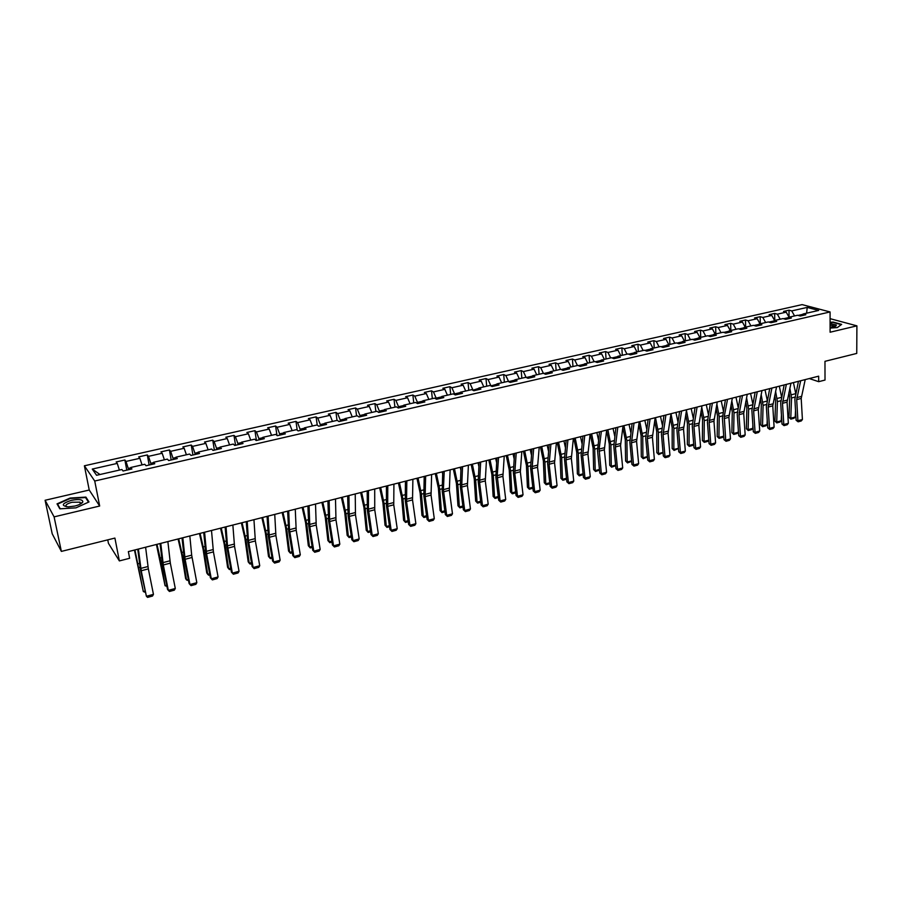 <?xml version="1.0" encoding="UTF-8"?>
<svg xmlns="http://www.w3.org/2000/svg" width="902" height="902" viewBox="0 0 902 902"><rect width="100%" height="100%" fill="white"/><g stroke="black" fill="none" stroke-linecap="round" stroke-linejoin="round"><path stroke-width="1.35" d="M107.755 539.858L108.443 543.342L119.368 560.92L129.64 558.282L128.355 551.607L818.666 376.179L818.689 381.681L825.014 380.058L824.969 361.33L856.742 353.426L856.9 325.847L830.088 318.665M45.1 500.272L52.203 533.77L61.37 551.404L54.097 516.869L99.671 506.022L94.733 481.025L84.393 465.793L89.23 490.023L45.1 500.272L54.097 516.869M94.733 481.025L830.077 311.945L802.092 304.617L84.393 465.793M417.558 403.6L424.887 401.92L422.914 400.781L434.55 398.132L436.557 399.248L443.795 397.59L441.777 396.474L453.255 393.858L455.318 394.963L462.467 393.317L460.392 392.223L471.735 389.641L473.832 390.724L480.89 389.1L478.782 388.029L489.978 385.47L492.12 386.541L499.088 384.94L496.934 383.88L507.995 381.366L510.171 382.403L517.06 380.824L514.862 379.798L525.776 377.295L528.008 378.321L534.796 376.765L532.563 375.751L543.342 373.293L545.609 374.296L552.328 372.763L550.051 371.759L560.706 369.324L563.006 370.316L569.636 368.794L567.313 367.813L577.844 365.411L580.178 366.381L586.728 364.882L584.383 363.923L594.779 361.544L597.147 362.503L603.618 361.014L601.228 360.078L611.5 357.733L613.912 358.669L620.305 357.203L617.881 356.267L628.029 353.956L630.475 354.869L636.789 353.426L634.332 352.513L644.355 350.224L646.835 351.126L653.071 349.705L650.59 348.803L660.489 346.548L663.004 347.428L669.171 346.018L666.646 345.139L676.444 342.907L678.981 343.775L685.069 342.377L682.521 341.52L692.195 339.31L694.765 340.155L700.786 338.78L698.204 337.934L707.777 335.747L710.37 336.593L716.323 335.228L713.719 334.394L723.167 332.24L725.794 333.063L731.68 331.71L729.042 330.899L738.377 328.756L741.038 329.568L746.856 328.238L744.184 327.437L753.429 325.329L756.113 326.118L761.863 324.81L759.168 324.021L768.301 321.935L771.007 322.713L776.69 321.416L773.972 320.638L783.004 318.575L785.732 319.342L791.358 318.056L788.607 317.29L797.537 315.26L800.299 316.016L805.847 314.742L803.084 313.986L818.666 310.435L807.2 307.413L791.719 310.908L789.024 310.187L783.522 311.427L786.206 312.16L777.344 314.167L774.671 313.422L769.113 314.674L771.774 315.418L762.81 317.448L760.161 316.692L754.546 317.966L757.173 318.722L748.108 320.774L745.492 320.007L739.809 321.292L742.414 322.059L733.247 324.134L730.654 323.356L724.904 324.652L727.474 325.442L718.206 327.527L715.647 326.738L709.829 328.046L712.377 328.847L702.996 330.966L700.459 330.166L694.574 331.485L697.099 332.308L687.617 334.45L685.103 333.627L679.15 334.969L681.653 335.803L672.046 337.968L669.577 337.134L663.545 338.487L666.014 339.332L656.306 341.531L653.86 340.674L647.76 342.05L650.195 342.907L640.375 345.128L637.962 344.26L631.795 345.658L634.196 346.526L624.252 348.781L621.873 347.89L615.626 349.3L618.005 350.19L607.937 352.468L605.592 351.566L599.278 352.986L601.611 353.888L591.43 356.2L589.119 355.275L582.726 356.718L585.037 357.643L574.732 359.977L572.443 359.041L565.982 360.496L568.249 361.443L557.819 363.799L555.576 362.841L549.036 364.318L551.269 365.276L540.704 367.666L538.494 366.697L531.876 368.196L534.063 369.166L523.385 371.579L521.209 370.598L514.512 372.109L516.666 373.101L505.842 375.548L503.711 374.544L496.923 376.078L499.043 377.081L488.083 379.562L485.998 378.536L479.12 380.092L481.194 381.118L470.111 383.632L468.059 382.583L461.102 384.151L463.132 385.199L451.902 387.747L449.895 386.687L442.848 388.277L444.844 389.337L433.467 391.908L431.506 390.837L424.368 392.438L426.319 393.531L414.796 396.136L412.879 395.031L405.652 396.666L407.557 397.771L395.888 400.409L394.016 399.293L386.699 400.939L388.548 402.067L376.743 404.739L374.916 403.6L367.497 405.269L369.301 406.419L357.339 409.125L355.568 407.963L348.048 409.655L349.807 410.827L337.675 413.567L335.961 412.383L328.351 414.097L330.053 415.292L317.763 418.077L316.095 416.871L308.383 418.607L310.04 419.825L297.592 422.632L295.969 421.403L288.166 423.162L289.756 424.402L277.139 427.255L275.584 426.003L267.668 427.796L269.202 429.048L256.416 431.945L254.916 430.671L246.889 432.475L248.377 433.761L235.411 436.692L233.968 435.395L225.838 437.222L227.259 438.53L214.124 441.506L212.748 440.176L204.506 442.036L205.859 443.367L192.554 446.377L191.224 445.036L182.869 446.918L184.166 448.271L170.67 451.327L169.418 449.951L160.951 451.868L162.18 453.255L148.492 456.344L147.297 454.946L138.716 456.874L139.878 458.295L125.998 461.429L124.882 459.997L116.166 461.959L117.26 463.402L92.263 469.063L96.57 475.286L121.905 469.502L123.044 471.002L131.917 468.961L130.756 467.484L144.805 464.271L146.011 465.736L154.761 463.741L153.532 462.286L167.389 459.118L168.663 460.55L177.288 458.577L175.991 457.156L189.657 454.033L190.999 455.442L199.511 453.492L198.147 452.105L211.62 449.027L213.03 450.402L221.418 448.486L219.987 447.11L233.28 444.077L234.745 445.43L243.021 443.536L241.533 442.194L254.646 439.206L256.168 440.526L264.331 438.665L262.775 437.346L275.719 434.392L277.309 435.689L285.359 433.851L283.747 432.554L296.499 429.645L298.156 430.919L306.094 429.104L304.425 427.83L317.019 424.966L318.722 426.218L326.558 424.425L324.833 423.173L337.258 420.343L339.017 421.572L346.751 419.802L344.97 418.584L357.226 415.777L359.041 416.995L366.674 415.247L364.836 414.041L376.935 411.278L378.795 412.462L386.327 410.748L384.444 409.564L396.395 406.836L398.301 408.008L405.742 406.306L403.803 405.145L415.596 402.461L417.558 403.6L417.468 402.371L422.745 401.164M128.501 469.75L128.253 468.431L130.734 467.867M130.643 469.254L130.756 467.484M125.998 461.429L128.253 468.431M139.878 458.295L142.042 464.902M151.017 464.598L150.781 463.29L153.498 462.67M153.374 464.056L153.532 462.286M148.492 456.344L150.781 463.29M162.18 453.255L164.378 459.806M173.229 459.513L173.004 458.216L175.946 457.539M175.777 458.926L175.991 457.156M170.67 451.327L173.004 458.216M184.166 448.271L186.398 454.777M195.125 454.495L194.911 453.21L198.079 452.488M197.876 453.875L198.147 452.105M192.554 446.377L194.911 453.21M205.859 443.367L208.125 449.816M216.728 449.557L216.525 448.271L219.919 447.493M219.671 448.88L219.987 447.11M214.124 441.506L216.525 448.271M227.259 438.53L229.559 444.934M238.038 444.675L237.846 443.401L241.454 442.578M241.161 443.964L241.533 442.194M235.411 436.692L237.846 443.401M248.377 433.761L250.7 440.097M259.066 439.872L258.874 438.597L262.696 437.729M262.369 439.116L262.775 437.346M256.416 431.945L258.874 438.597M269.202 429.048L271.547 435.339M279.812 435.125L279.62 433.862L283.645 432.937M283.284 434.324L283.747 432.554M277.139 427.255L279.62 433.862M289.756 424.402L292.135 430.637M300.276 430.434L300.095 429.183L304.312 428.224M303.929 429.6L304.425 427.83M297.592 422.632L300.095 429.183M310.04 419.825L312.442 426.003M320.469 425.812L320.3 424.571L324.709 423.557M324.292 424.943L324.833 423.173M317.763 418.077L320.3 424.571M330.053 415.292L332.477 421.426M340.404 421.257L340.246 420.016L344.846 418.968M344.384 420.343L344.97 418.584M337.675 413.567L340.246 420.016M349.807 410.827L352.254 416.916M360.078 416.747L359.932 415.518L364.701 414.424M364.216 415.811L364.836 414.041M357.339 409.125L359.932 415.518M369.301 406.419L371.782 412.462M379.505 412.304L379.359 411.075L384.308 409.948M383.79 411.323L384.444 409.564M376.743 404.739L379.359 411.075M388.548 402.067L391.051 408.054M398.673 407.918L398.526 406.701L403.656 405.528M403.104 406.903L403.803 405.145M395.888 400.409L398.526 406.701M407.557 397.771L410.072 403.713M422.17 402.54L422.914 400.781M414.796 396.136L417.468 402.371M426.319 393.531L428.856 399.428M436.252 399.079L436.151 398.109L441.608 396.857M440.999 398.233L441.777 396.474M433.467 391.908L436.151 398.109M444.844 389.337L447.403 395.189M454.687 394.625L454.608 393.892L460.212 392.607M459.58 393.982L460.392 392.223M451.902 387.747L454.608 393.892M463.132 385.199L465.714 391.017M472.885 390.228L478.59 388.412M477.936 389.777L478.782 388.029M470.111 383.632L472.84 389.732M481.194 381.118L483.799 386.879M490.857 385.909L496.743 384.263M496.055 385.639L496.934 383.88M488.083 379.562L490.835 385.616M499.043 377.081L501.659 382.809M508.615 381.659L514.659 380.17M513.948 381.535L514.862 379.798M505.842 375.548L508.604 381.557M516.666 373.101L519.304 378.784M532.36 376.134L526.261 377.521M531.616 377.498L532.563 375.751M523.385 371.579L526.125 377.464M534.063 369.166L536.724 374.804M549.837 372.143L543.838 373.507M549.07 373.507L550.051 371.759M540.704 367.666L543.376 373.304M551.269 365.276L553.929 370.869M567.099 368.196L561.202 369.538M566.309 369.561L567.313 367.813M557.819 363.799L560.503 369.369M568.249 361.443L570.932 366.99M584.158 364.295L578.351 365.626M583.346 365.66L584.383 363.923M574.732 359.977L577.427 365.513M585.037 357.643L587.732 363.156M601.003 360.45L595.286 361.758M600.168 361.803L601.228 360.078M591.43 356.2L594.147 361.691M601.611 353.888L604.329 359.368M617.644 356.651L612.03 357.936M616.788 358.004L617.881 356.267M607.937 352.468L610.665 357.925M618.005 350.19L620.734 355.625M634.083 352.896L628.559 354.159M633.215 354.249L634.332 352.513M624.252 348.781L626.991 354.193M634.196 346.526L636.936 351.927M650.342 349.187L644.896 350.427M649.44 350.528L650.59 348.803M640.375 345.128L643.126 350.506M650.195 342.907L652.958 348.262M666.398 345.511L661.042 346.74M665.484 346.864L666.646 345.139M656.306 341.531L659.069 346.875M666.014 339.332L668.788 344.654M682.262 341.892L676.996 343.098M681.326 343.234L682.521 341.52M672.046 337.968L674.82 343.267M681.653 335.803L684.426 341.08M697.945 338.306L692.759 339.49M696.987 339.648L698.204 337.934M687.617 334.45L690.402 339.716M697.099 332.308L699.896 337.551M713.448 334.766L708.341 335.939M712.479 336.108L713.719 334.394M702.996 330.966L705.792 336.198M712.377 328.847L715.185 334.056M728.76 331.271L723.742 332.421M727.779 332.613L729.042 330.899M718.206 327.527L721.014 332.725M727.474 325.442L730.293 330.606M743.913 327.809L738.963 328.937M742.898 329.14L744.184 327.437M733.247 324.134L736.066 329.286M742.414 322.059L745.232 327.2M758.875 324.393L754.004 325.498M757.86 325.723L759.168 324.021M748.108 320.774L750.938 325.893M757.173 318.722L760.014 323.829M773.679 321.011L768.887 322.104M772.642 322.341L773.972 320.638M762.81 317.448L765.651 322.533M771.774 315.418L774.615 320.492M788.314 317.662L783.59 318.744M787.266 318.992L788.607 317.29M777.344 314.167L780.196 319.218M786.206 312.16L789.058 317.188L789.024 310.187M802.78 314.358L798.135 315.418M801.709 315.689L803.084 313.986M791.719 310.908L794.572 315.937M807.2 307.413L806.625 313.186M119.368 560.92L114.904 538.077L61.37 551.404M830.077 311.945L830.099 332.229L856.9 325.847M809.308 378.558L818.689 381.681M92.263 469.063L99.987 474.508M117.26 463.402L119.391 470.077M774.671 313.422L774.784 320.447M760.161 316.692L760.296 323.762M745.492 320.007L745.65 327.099M730.654 323.356L730.846 330.482M715.647 326.738L715.861 333.898M700.459 330.166L700.707 337.359M685.103 333.627L685.385 340.866M669.577 337.134L669.882 344.406M653.86 340.674L654.198 347.98M637.962 344.26L638.323 351.6M621.873 347.89L622.279 355.275M605.592 351.566L606.031 358.973M589.119 355.275L589.592 362.728M572.443 359.041L572.95 366.528M555.576 362.841L556.117 370.372M538.494 366.697L539.08 374.262M521.209 370.598L521.83 378.197M503.711 374.544L504.365 382.189M485.998 378.536L486.697 386.225M468.059 382.583L468.792 390.307M449.895 386.687L450.673 394.445M431.506 390.837L432.329 398.639M412.879 395.031L413.747 402.878M394.016 399.293L394.929 407.174M374.916 403.6L375.863 411.526M355.568 407.963L356.561 415.935M335.961 412.383L337.01 420.4M316.095 416.871L317.222 425.113M295.969 421.403L297.22 430.198M275.584 426.003L276.97 435.418M254.916 430.671L256.416 440.469M233.968 435.395L235.535 445.25M212.748 440.176L214.372 450.098M191.224 445.036L192.927 455.003M169.418 449.951L171.188 459.975M147.297 454.946L149.146 465.026M124.882 459.997L126.787 470.134M830.099 328.069L837.327 327.584L841.656 324.382L833.177 322.082L830.088 322.285M99.671 506.022L89.23 490.023M59.825 508.829L75.96 507.86L88.994 501.94L85.915 497.103L70.085 498.051L57.029 503.868L59.825 508.829M81.868 503.09L81.248 503.124M86.209 498.547L85.915 497.103M805.215 379.595L801.202 398.436L802.408 419.52L797.909 420.727L798.123 421.809L796.094 420.231L794.865 399.146L798.439 381.32M796.094 420.231L797.909 420.727L796.692 399.609L800.66 380.757M802.408 419.52L801.269 420.963L798.123 421.809M788.957 392.246L789.735 397.117L788.968 417.344L790.772 418.212L791.55 397.962L789.859 388.187M795.711 393.373L793.433 382.595M795.248 417.017L793.974 418.28L790.851 419.126L790.772 418.212L795.248 417.017L795.508 410.297M790.851 419.126L788.968 417.344M830.099 327.336L836.064 325.904L836.301 324.957L830.088 323.559M834.474 326.637L834.384 325.983L830.088 325.024M830.088 322.6L833.042 322.397L841.262 324.63L837.259 327.584M74.776 506.056C79.162 504.94 81.845 503.587 82.815 501.986C82.86 499.482 79.038 498.93 71.348 500.339C61.787 503.564 60.761 505.74 68.27 506.868L74.776 506.056M80.233 504.128L80.064 502.166L72.013 502.256C66.703 503.778 64.876 505.255 66.534 506.71L66.782 506.811M57.829 505.278L57.581 504.105L70.232 498.479L85.566 497.554L88.497 502.166M60.231 508.796L57.581 504.105M790.964 383.226L787.063 402.123L788.337 423.309L783.793 424.526L784.018 425.62L781.989 424.019L780.692 402.844L784.154 384.951M781.989 424.019L783.793 424.526L782.496 403.318L786.364 384.387M788.337 423.309L787.198 424.752L784.018 425.62M776.554 386.89L772.766 405.855L774.108 427.142L769.519 428.382L769.756 429.465L767.726 427.864L766.362 406.577L769.722 388.627M767.726 427.864L769.519 428.382L768.154 407.061L771.898 388.063M774.108 427.142L772.969 428.597L769.756 429.465M774.717 395.414L775.607 400.781L774.931 421.087L776.712 421.978L777.411 401.638L775.596 391.333M781.56 396.801L779.305 386.18M781.233 420.76L779.971 422.035L776.814 422.891L776.712 421.978L781.233 420.76L781.436 415.067M776.814 422.891L774.931 421.087M760.307 398.583L761.322 404.491L760.736 424.887L762.506 425.778L763.103 405.359L761.164 394.501M767.252 400.262L765.02 389.811M767.072 424.56L765.809 425.834L762.618 426.691L762.506 425.778L767.072 424.56L767.219 419.926M762.618 426.691L760.736 424.887M761.976 390.589L758.311 409.632L759.721 431.021L755.075 432.272L755.346 433.355L753.305 431.742L751.873 410.354L755.121 392.336M753.305 431.742L755.075 432.272L753.644 410.85L757.274 391.784M759.721 431.021L758.593 432.475L755.346 433.355M747.239 394.332L743.699 413.443L745.176 434.933L740.486 436.196L740.767 437.29L738.727 435.666L737.216 414.176L740.35 396.079M738.727 435.666L740.486 436.196L738.975 414.683L742.481 395.55M745.176 434.933L744.049 436.399L740.767 437.29M732.334 398.12L728.906 417.31L730.473 438.902L725.715 440.176L726.02 441.27L723.99 439.624L722.401 418.043L725.411 399.879M723.99 439.624L725.715 440.176L724.238 416.521L727.519 399.349M730.473 438.902L729.346 440.368L726.02 441.27M745.74 401.773L746.879 408.234L746.382 428.721L748.13 429.623L748.649 409.113L746.563 397.669M752.787 403.746L750.588 393.486M752.753 428.394L751.501 429.668L748.265 430.536L748.13 429.623L752.753 428.394L752.843 424.898M748.265 430.536L746.382 428.721M731.003 404.975L732.277 412.022L731.872 432.599L733.608 433.512L734.025 412.913L731.804 400.849M738.14 407.253L735.987 397.196M738.276 432.261L737.024 433.558L733.754 434.426L733.608 433.512L738.276 432.261L738.332 429.972M733.754 434.426L731.872 432.599M716.098 408.178L717.507 415.856L717.191 436.523L718.917 437.447L719.232 416.758L716.864 404.04M723.348 410.793L721.228 400.95M723.641 436.185L722.389 437.481L719.086 438.361L718.917 437.447L723.641 436.185L723.652 435.159M719.086 438.361L717.191 436.523M717.248 401.954L713.956 421.211L715.59 442.905L710.787 444.201L711.114 445.295L709.073 443.637L707.405 421.956L710.314 403.724M709.073 443.637L710.787 444.201L709.13 422.474L712.377 403.194M715.59 442.905L714.474 444.382L711.114 445.295M701.012 411.391L702.568 419.734L702.354 440.48L704.056 441.428L704.282 420.648L701.745 407.23M708.363 414.356L706.289 404.739M704.248 442.341L704.056 441.428L708.814 440.153L707.596 441.439L704.248 442.341L702.354 440.48M701.993 405.832L698.836 425.158L700.55 446.964L695.69 448.271L696.028 449.365L693.999 447.696L692.251 425.902L695.025 407.603M693.999 447.696L695.69 448.271L693.954 426.432L697.077 407.084M700.55 446.964L699.433 448.441L696.028 449.365M685.745 414.604L687.459 423.647L687.347 444.494L689.038 445.453L689.162 424.571L686.456 410.433M693.221 417.942L691.191 408.572M693.728 444.303L692.623 445.453L689.241 446.366L687.347 444.494M689.241 446.366L689.038 445.453L693.717 444.19M686.569 409.756L683.536 429.149L685.34 451.056L680.424 452.387L680.784 453.48L678.744 451.801L676.917 429.904L679.578 411.526M678.744 451.801L680.424 452.387L678.597 430.446L681.585 411.019M685.34 451.056L684.212 452.545L680.784 453.48M670.287 417.829L672.182 427.616L672.17 448.542L673.839 449.512L673.862 428.551L670.987 413.714L668.066 433.197L669.949 455.206L664.977 456.547L665.349 457.641L664.695 457.404L663.32 455.95L661.414 433.941L663.94 415.506M677.898 421.561L675.925 412.462M678.473 448.474L674.076 450.425L672.17 448.542M674.076 450.425L673.839 449.512L678.451 448.283M663.32 455.95L664.977 456.547L663.071 434.493L665.913 414.999M669.949 455.206L668.833 456.705L665.349 457.641M654.66 421.042L656.735 431.618L656.825 452.646L658.471 453.627L658.392 432.577L655.483 417.649M662.395 425.203L660.478 416.386M663.038 452.703L658.719 454.54L656.825 452.646M658.719 454.54L658.471 453.627L663.015 452.409M655.168 417.727L652.417 437.278L654.378 459.4L649.35 460.753L649.744 461.847L647.715 460.144L645.719 438.034L648.121 419.52M647.715 460.144L649.35 460.753L647.365 438.597L650.071 419.024M654.378 459.4L653.262 460.899L649.744 461.847M638.83 424.244L641.108 435.677L641.299 456.795L642.923 457.788L642.743 436.636L639.8 421.64M646.7 428.867L644.851 420.355M647.433 456.987L643.205 458.701L641.299 456.795M643.205 458.701L642.923 457.788L647.399 456.592M639.191 421.798L636.575 441.416L638.627 463.639L633.542 465.015L633.959 466.108L631.93 464.395L629.855 442.172L632.11 423.59M631.93 464.395L633.542 465.015L631.468 442.747L634.027 423.106M638.627 463.639L637.522 465.15L633.959 466.108M622.808 427.447L625.289 439.781L625.593 460.99L627.206 462.004L626.913 440.751L623.936 425.665M630.825 432.543L629.044 424.368M631.648 461.317L627.499 462.918L625.593 460.99M627.499 462.918L627.206 462.004L631.592 460.821M623.023 425.902L620.565 445.599L622.696 467.935L617.554 469.322L617.994 470.427L615.965 468.69L613.788 446.355L615.919 427.706M615.965 468.69L617.554 469.322L615.389 446.941L617.802 427.232M622.696 467.935L621.591 469.446L617.994 470.427M606.584 430.637L609.29 443.931L609.707 465.24L611.297 466.255L610.891 444.923L607.88 429.747M614.758 436.252L613.044 428.439M615.671 465.691L611.612 467.168L609.707 465.24M611.612 467.168L611.297 466.255L615.615 465.105M606.663 430.062L604.351 449.827L606.572 472.276L601.363 473.685L601.826 474.779L599.807 473.043L597.541 450.594L599.526 431.878M599.807 473.043L601.363 473.685L599.12 449.083L601.375 431.404M606.572 472.276L605.467 473.798L601.826 474.779M590.258 434.234L593.11 448.125L593.64 469.536L595.207 470.573L594.689 449.128L591.644 433.873M598.5 439.973L596.865 432.554M599.514 470.134L595.546 471.475L593.64 469.536M595.546 471.475L595.207 470.573L599.435 469.435M590.1 434.268L587.946 454.112L590.258 476.673L584.992 478.094L585.477 479.199L583.447 477.44L581.102 454.879L582.94 436.083M583.447 477.44L584.992 478.094L582.647 455.487L584.755 435.632M590.258 476.673L589.164 478.207L585.477 479.199M573.841 438.395L576.728 452.376L577.37 473.877L578.915 474.926L578.283 453.39L575.205 438.056M582.038 443.705L580.493 436.715M583.154 474.621L579.287 475.839L577.37 473.877M579.287 475.839L578.915 474.926L583.075 473.821M573.345 438.53L571.349 458.442L573.762 481.127L568.429 482.559L568.937 483.664L566.907 481.893L564.472 459.219L566.152 440.356M566.907 481.893L568.429 482.559L565.982 459.84L567.933 439.905M573.762 481.127L572.669 482.66L568.937 483.664M557.244 442.623L560.153 456.671L560.92 478.274L562.442 479.334L561.687 457.709L558.575 442.284M565.374 447.46L563.93 440.92M566.614 479.176L562.837 480.247L560.92 478.274M562.837 480.247L562.442 479.334L566.512 478.252M556.387 442.837L554.55 462.827L557.053 485.626L551.663 487.08L552.193 488.185L550.164 486.392L547.627 463.605L549.16 444.675M550.164 486.392L551.663 487.08L549.126 464.248L550.908 444.224M557.053 485.626L555.959 487.159L552.193 488.185M540.445 446.885L543.387 461.023L544.278 482.717L545.778 483.799L544.898 462.072L541.741 446.558M548.506 451.225L547.164 445.182M549.87 483.72L546.184 484.712L544.278 482.717M546.184 484.712L545.778 483.799L549.758 482.739M539.216 447.2L537.547 467.27L540.151 490.181L534.694 491.646L535.247 492.751L533.229 490.947L530.59 468.048L531.966 449.038M533.229 490.947L534.694 491.646L532.056 468.702L533.668 448.61M540.151 490.181L539.069 491.725L535.247 492.751M523.431 451.214L526.418 465.432L527.433 487.215L528.899 488.32L527.907 466.492L524.716 450.887M531.425 455.003L530.196 449.489M532.913 488.264L529.339 489.222L527.433 487.215M529.339 489.222L528.899 488.32L532.8 487.272M521.83 451.62L520.341 471.757L523.036 494.781L517.511 496.28L518.098 497.385L516.079 495.57L513.339 472.547L514.557 453.469M516.079 495.57L517.511 496.28L514.783 473.212L516.215 453.041M523.036 494.781L521.965 496.337L518.098 497.385M506.225 455.578L509.235 469.886L510.374 491.77L511.829 492.887L510.701 470.957L507.465 455.262M514.117 458.768L513.024 453.853M515.752 492.864L512.291 493.8L510.374 491.77M512.291 493.8L511.829 492.887L515.64 491.872M504.241 456.085L502.921 476.312L505.718 499.449L500.125 500.96L500.734 502.064L498.716 500.238L495.875 477.102L496.934 457.945M498.716 500.238L500.125 500.96L497.216 475.613L498.558 457.528M505.718 499.449L504.646 501.016L500.734 502.064M488.805 460.009L491.849 474.396L493.123 496.382L494.544 497.509L493.293 475.489L490.023 459.704M496.596 462.546L495.638 458.272M498.389 497.521L495.04 498.423L493.123 496.382M495.04 498.423L494.544 497.509L498.265 496.517M486.426 460.618L485.287 480.913L488.196 504.173L482.525 505.706L483.156 506.811L481.149 504.962L478.207 481.713L479.086 462.478M481.149 504.962L482.525 505.706L479.582 482.401L480.665 462.083M488.196 504.173L487.125 505.74L483.156 506.811M471.171 464.496L474.249 478.962L475.658 501.05L477.057 502.2L475.658 480.067L472.355 464.192M478.849 466.311L478.037 462.749M480.8 502.245L477.575 503.102L475.658 501.05M477.575 503.102L477.057 502.2L480.676 501.23M468.386 465.195L467.428 485.569L470.449 508.953L464.71 510.498L465.376 511.614L463.357 509.754L460.313 486.37L461.023 467.067M463.357 509.754L464.71 510.498L461.666 487.08L462.557 466.684M470.449 508.953L469.378 510.532L465.376 511.614M453.323 469.029L456.435 483.585L457.979 505.774L459.355 506.935L457.821 484.701L454.473 468.736M460.854 470.066L460.223 467.27M462.997 507.014L459.896 507.849L457.979 505.774M459.896 507.849L459.355 506.935L462.873 505.999M450.121 469.841L449.354 490.293L452.477 513.802L446.67 515.358L447.358 516.474L445.351 514.591L442.194 491.094L442.724 471.723M445.351 514.591L446.67 515.358L443.401 489.628L444.224 471.34M452.477 513.802L451.417 515.38L447.358 516.474M435.249 473.618L438.406 488.264L440.086 510.555L441.428 511.738L439.759 489.403L436.365 473.336M442.634 473.809L442.194 471.859M444.979 511.84L442.003 512.64L440.086 510.555M442.003 512.64L441.428 511.738L444.844 510.825M431.63 474.542L431.055 495.074L434.29 518.695L428.405 520.285L429.127 521.39L427.12 519.496L423.839 495.886L424.199 476.425M427.12 519.496L428.405 520.285L425.135 496.619L425.643 476.064M434.29 518.695L433.231 520.285L429.127 521.39M416.95 478.274L420.14 492.999L421.967 515.403L423.286 516.598L421.459 494.161L418.032 477.992M424.165 477.508L423.929 476.493M426.736 516.733L423.884 517.5L421.967 515.403M423.884 517.5L423.286 516.598L426.59 515.707M412.89 479.3L412.518 499.911L415.867 523.667L409.914 525.268L410.658 526.373L408.651 524.468L405.269 500.723L405.438 481.194M408.651 524.468L409.914 525.268L406.531 501.478L406.836 480.845M415.867 523.667L414.819 525.257L410.658 526.373M398.413 482.976L401.649 497.791L403.622 520.296L404.908 521.514L402.946 498.975L399.462 482.717M408.256 521.683L405.539 522.416L403.622 520.296M405.539 522.416L404.908 521.514L408.11 520.657M393.915 484.126L393.746 504.816L397.218 528.685L391.186 530.308L391.953 531.425L389.957 529.497L386.451 505.627L386.428 486.031M389.957 529.497L391.186 530.308L387.68 506.394L387.781 485.682M397.218 528.685L396.17 530.286L391.953 531.425M379.652 487.745L382.922 502.651L385.041 525.268L386.304 526.497L384.184 503.846L380.667 487.497M389.551 526.7L386.969 527.399L385.041 525.268M386.969 527.399L386.304 526.497L389.393 525.663M374.702 489.008L374.736 509.777L378.321 533.781L372.222 535.427L373.022 536.532L371.026 534.593L367.396 510.6L367.182 490.925M371.026 534.593L372.222 535.427L368.411 509.145L368.49 490.587M378.321 533.781L377.284 535.382L373.022 536.532M360.653 492.582L363.957 507.567L366.235 530.286L367.464 531.537L365.186 508.784L361.623 492.334M370.598 531.785L368.151 532.439L366.235 530.286M368.151 532.439L367.464 531.537L370.44 530.737M355.23 493.958L355.478 514.805L359.188 538.934L353.009 540.602L353.843 541.707L351.848 539.757L348.104 515.628L347.676 495.875M351.848 539.757L353.009 540.602L349.254 516.429L348.927 495.559M359.188 538.934L358.162 540.546L353.843 541.707M341.407 497.464L344.744 512.55L347.18 535.382L348.386 536.645L345.951 513.779L342.343 497.227M351.408 536.927L349.108 537.547L347.18 535.382M349.108 537.547L348.386 536.645L351.25 535.878M335.499 498.975L335.972 519.89L339.817 544.154L333.548 545.845L334.405 546.95L332.421 544.977L328.553 520.725L327.922 500.892M332.421 544.977L333.548 545.845L329.67 521.536L329.129 500.587M339.817 544.154L338.791 545.778L334.405 546.95M321.913 502.425L325.295 517.601L327.888 540.535L329.061 541.82L326.468 518.853L322.815 502.2M331.97 542.136L329.816 542.711L327.888 540.535M329.816 542.711L329.061 541.82L331.801 541.087M315.52 504.049L316.219 525.054L320.176 549.442L313.84 551.156L314.73 552.261L312.746 550.276L308.743 525.889L307.909 505.977M312.746 550.276L313.84 551.156L309.826 526.723L309.059 505.695M320.176 549.442L319.161 551.066L314.73 552.261M302.17 507.443L305.586 522.709L308.349 545.755L309.487 547.063L306.725 523.983L303.027 507.228M312.272 547.413L310.277 547.954L309.487 547.063L312.103 546.353M295.27 509.19L296.194 530.275L300.298 554.798L293.86 556.534L294.785 557.65L292.812 555.632L288.674 531.12L287.625 511.141M292.812 555.632L293.86 556.534L289.474 529.699L288.719 510.859M300.298 554.798L299.284 556.433L294.785 557.65M282.157 512.528L285.63 527.895L288.561 551.043L289.655 552.362L286.723 529.181L282.98 512.313M292.327 552.768L290.478 553.264L289.655 552.362L292.147 551.697M274.738 514.411L275.911 535.574L280.139 560.232L273.633 561.991L274.591 563.096L272.618 561.067L268.345 536.419L267.071 516.361M272.618 561.067L273.633 561.991L269.36 537.288L268.108 516.102M280.139 560.232L279.146 561.867L274.591 563.096M261.896 517.68L265.402 533.138L268.503 556.399L269.574 557.74L266.462 534.446L262.662 517.477M272.122 558.18L270.431 558.631L269.574 557.74L271.93 557.109M253.947 519.699L255.356 540.941L259.731 565.734L253.124 567.516L254.116 568.621L252.154 566.569L247.746 541.798L246.246 521.649M252.154 566.569L253.124 567.516L248.422 540.377L247.216 521.401M259.731 565.734L258.739 567.381L254.116 568.621M241.353 522.901L244.904 538.46L248.197 561.822L249.223 563.198L245.93 539.779L242.086 522.709M251.635 563.671L250.113 564.077L249.223 563.198L251.444 562.6M232.863 525.054L234.531 546.375L239.041 571.304L232.355 573.108L233.381 574.224L231.419 572.15L226.864 547.232L225.128 527.016M231.419 572.15L232.355 573.108L227.484 545.834L226.041 526.791M239.041 571.304L238.06 572.962L233.381 574.224M220.539 528.189L224.136 543.838L227.608 567.324L228.601 568.711L225.128 545.191L221.227 528.008M230.889 569.23L229.525 569.602L228.601 568.711L230.686 568.147M211.496 530.489L213.424 551.889L218.07 576.953L211.293 578.78L212.365 579.896L217.1 578.61L218.07 576.953M204.585 532.236L206.592 553.67L211.293 578.78L210.403 577.81L205.712 552.757L203.728 532.462M199.455 533.544L203.097 549.307L206.75 572.894L207.708 574.303L204.044 550.671L200.097 533.386M209.85 574.867L208.666 575.194L207.708 574.303L209.647 573.785M189.837 535.991L191.675 555.158L196.828 582.681L189.95 584.53L191.055 585.646L195.858 584.349L196.828 582.681M182.824 537.772L185.102 559.285L189.95 584.53L189.104 583.538L184.267 558.338L182.035 537.975M178.077 538.979L181.764 554.831L185.62 578.543L186.522 579.975L182.678 556.218L178.675 538.821M188.541 580.584L186.522 579.975L188.326 579.49M167.873 541.572L170.331 563.141L175.292 588.487L168.324 590.359L169.463 591.475L174.334 590.156L175.292 588.487M160.77 543.376L163.318 564.968L168.324 590.359L167.524 589.344L162.529 564.009L160.037 543.556M156.418 544.481L165.066 585.725L161.018 561.856L156.959 544.346M166.938 586.379L165.066 585.725L166.723 585.274M145.605 547.232L148.345 568.88L153.453 594.362L146.395 596.267L147.567 597.383L152.506 596.042L153.453 594.362M138.401 549.059L141.231 570.74L146.395 596.267L140.486 569.76L137.747 549.228M134.454 550.062L143.317 591.543L134.939 549.938M145.03 592.253L143.317 591.543L144.816 591.148M801.359 396.44L796.838 397.613M801.202 398.436L796.692 399.609M791.55 397.962L794.921 397.083M791.268 394.805L795.643 393.678M787.209 400.127L782.643 401.311M787.063 402.123L782.496 403.318M772.901 403.848L768.278 405.054M772.766 405.855L768.154 407.061M777.411 401.638L780.737 400.77M777.118 398.47L781.448 397.354M763.103 405.359L766.407 404.502M762.799 402.179L767.083 401.063M758.435 407.614L753.768 408.832M758.311 409.632L753.644 410.85M743.812 411.425L739.088 412.654M743.699 413.443L738.975 414.683M729.008 415.27L724.238 416.521M728.906 417.31L724.137 418.551M748.649 409.113L751.907 408.268M748.333 405.911L752.561 404.818M734.025 412.913L737.238 412.079M733.698 409.7L737.881 408.617M719.232 416.758L722.412 415.935M718.905 413.533L723.021 412.462M714.046 419.171L709.22 420.422M713.956 421.211L709.13 422.474M704.282 420.648L707.416 419.836M703.943 417.4L708.002 416.352M698.915 423.106L694.033 424.38M698.836 425.158L693.954 426.432M689.162 424.571L692.251 423.771M688.812 421.313L692.815 420.276M683.615 427.097L678.665 428.382M683.536 429.149L678.597 430.446M673.862 428.551L676.906 427.762M673.501 425.27L677.447 424.256M668.123 431.122L663.128 432.43M668.066 433.197L663.071 434.493M658.392 432.577L661.391 431.799M658.02 429.273L661.899 428.27M652.462 435.204L647.411 436.523M652.417 437.278L647.365 438.597M642.743 436.636L645.685 435.88M642.359 433.332L646.182 432.34M636.62 439.33L631.501 440.661M636.575 441.416L631.468 442.747M626.913 440.751L629.81 440.007M626.507 437.425L630.272 436.455M620.587 443.502L615.412 444.844M620.565 445.599L615.389 446.941M610.891 444.923L613.732 444.179M610.485 441.574L614.172 440.616M604.363 447.719L599.12 449.083M604.351 449.827L599.108 451.192M594.689 449.128L597.474 448.407M594.26 445.768L597.891 444.833M587.946 451.992L582.647 453.379M587.946 454.112L582.647 455.487M578.283 453.39L581.023 452.68M577.855 450.019L581.407 449.095M571.338 456.322L565.971 457.72M571.349 458.442L565.982 459.84M561.687 457.709L564.37 457.01M561.247 454.315L564.731 453.413M554.527 460.697L549.092 462.117M554.55 462.827L549.126 464.248M544.898 462.072L547.525 461.384M544.436 458.656L547.852 457.776M537.513 465.128L532.011 466.56M537.547 467.27L532.056 468.702M527.907 466.492L530.466 465.827M527.433 463.053L530.759 462.196M520.285 469.615L514.726 471.058M520.341 471.757L514.783 473.212M510.701 470.957L513.204 470.314M510.216 467.507L513.475 466.672M502.854 474.148L497.216 475.613M502.921 476.312L497.295 477.778M493.293 475.489L495.739 474.847M492.785 472.017L495.965 471.194M485.208 478.748L479.503 480.225M485.287 480.913L479.582 482.401M475.658 480.067L478.049 479.447M475.151 476.583L478.24 475.782M467.337 483.393L461.565 484.893M467.428 485.569L461.666 487.08M457.821 484.701L460.133 484.103M457.291 481.194L460.302 480.416M449.241 488.106L443.401 489.628M449.354 490.293L443.513 491.815M439.759 489.403L442.003 488.816M439.206 485.874L442.138 485.118M430.93 492.875L425.011 494.42M431.055 495.074L425.135 496.619M421.459 494.161L423.647 493.586M420.907 490.609L423.737 489.876M412.372 497.701L406.385 499.268M412.518 499.911L406.531 501.478M402.946 498.975L405.054 498.423M402.371 495.401L405.111 494.702M393.588 502.594L387.522 504.173M393.746 504.816L387.68 506.394M384.184 503.846L386.225 503.316M383.598 500.26L386.248 499.573M374.567 507.544L368.411 509.145M374.736 509.777L368.591 511.378M365.186 508.784L367.159 508.277M364.588 505.176L367.137 504.522M355.287 512.562L349.063 514.185M355.478 514.805L349.254 516.429M345.951 513.779L347.845 513.294M345.331 510.16L347.777 509.529M335.769 517.647L329.455 519.293M335.972 519.89L329.67 521.536M326.468 518.853L328.272 518.379M325.825 515.2L328.17 514.602M315.993 522.799L309.6 524.457M316.219 525.054L309.826 526.723M306.725 523.983L308.45 523.532M306.071 520.319L308.315 519.732M295.957 528.008L289.474 529.699M296.194 530.275L289.722 531.966M286.723 529.181L288.369 528.752M286.058 525.494L288.189 524.941M275.651 533.296L269.089 534.999M275.911 535.574L269.36 537.288M266.462 534.446L268.018 534.04M265.774 530.737L267.793 530.218M255.074 538.652L248.422 540.377M255.356 540.941L248.715 542.677M245.93 539.779L247.407 539.396M245.22 536.059L247.137 535.562M234.227 544.075L227.484 545.834M234.531 546.375L227.8 548.134M225.128 545.191L226.503 544.831M224.395 541.437L226.188 540.975M213.097 549.577L206.265 551.359M213.424 551.889L206.592 553.67M204.044 550.671L205.329 550.333M203.3 546.894L204.968 546.465M191.675 555.158L184.752 556.962M192.025 557.481L185.102 559.285M182.678 556.218L183.861 555.914M181.911 552.43L183.456 552.035M169.971 560.807L162.946 562.634M170.331 563.141L163.318 564.968M161.018 561.856L162.101 561.563M160.229 558.045L161.65 557.673M147.962 566.535L140.836 568.384M148.345 568.88L141.231 570.74M139.055 567.561L140.047 567.302M138.254 563.727L139.539 563.389M834.925 326.49L836.064 325.904M834.384 326.659L834.384 325.983M80.695 503.519L82.815 501.986M80.436 504.015L80.064 502.166"/></g></svg>
